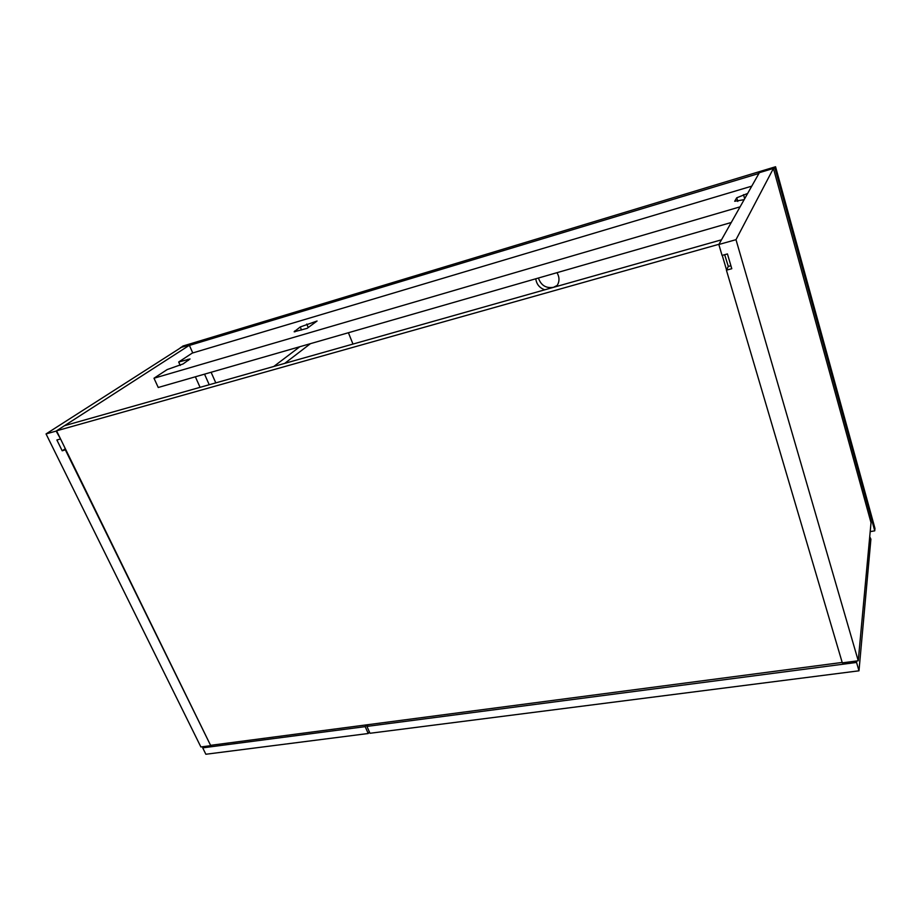 <?xml version="1.0" encoding="UTF-8"?>
<svg xmlns="http://www.w3.org/2000/svg" width="921" height="921" viewBox="0 0 921 921"><rect width="100%" height="100%" fill="white"/><g stroke="black" fill="none" stroke-linecap="round" stroke-linejoin="round"><path stroke-width="1.38" d="M556.986 272.685C559.542 277.037 559.634 281.285 557.251 285.395L553.463 287.329C546.026 288.492 541.007 285.395 538.417 278.027M557.251 285.395L556.411 286.523M775.563 166.747L874.95 528.378L874.743 530.83L774.918 167.979L775.563 166.747L182.899 346.043L180.574 347.862M192.754 352.939L189.415 345.421L190.946 344.442L180.458 347.608M189.415 345.421L758.19 173.678L758.386 174.403M774.918 167.979L758.628 172.906L758.19 173.678M870.207 531.613L874.743 530.83M544.795 289.804C539.545 287.951 536.54 284.278 535.769 278.787M758.628 172.906L758.835 173.62M724.666 254.703L728.315 266.434L726.416 270.175L842.312 662.855L858.245 660.771L735.994 239.679L773.433 168.428L871.024 522.679L858.245 660.771M56.561 430.821L64.539 425.675L721.477 239.817L718.967 244.272L56.561 430.821L210.736 745.665L200.882 746.954L46.05 433.929L56.135 431.086L60.487 438.822M722.248 255.37L726.542 269.922M842.197 662.441L211.059 745.273M726.416 270.175L731.781 268.713L727.44 253.931L722.064 255.428L718.841 244.502L735.994 239.679M773.433 168.428L759.365 172.676L718.841 244.502M46.05 433.929L181.402 347.321L190.463 344.581L56.135 431.086M60.072 439.098L56.872 439.985L62.202 450.806L65.817 449.655M65.391 449.932L210.736 745.665M62.202 450.806L65.345 448.7M730.906 265.72L728.131 266.48M180.228 365.43L178.686 362.011L192.282 353.077L751.755 186.157M740.093 206.834L153.991 378.232L158.239 387.488L731.251 222.502M317.066 321.015L300.246 326.955L294.144 331.79L307.119 328.36L317.066 321.015M747.645 193.445L736.742 197.796L734.693 201.273L744.145 199.65M153.991 378.232L167.185 369.563L183.049 363.956L190.037 358.96L178.686 362.011M869.723 536.736L870.898 539.165L858.982 670.81L370 733.277L366.949 726.404L856.553 662.441L858.982 670.81M856.691 660.979L856.553 662.441M368.089 724.666L366.949 726.404M348.414 332.734L352.962 344.074M310.435 343.671L284.727 363.381M299.809 346.733L273.767 366.489M366.328 724.896L365.177 726.634L368.227 733.507L205.855 754.253L202.701 747.852L365.177 726.634M369.333 731.792L368.227 733.507M203.76 746.574L202.701 747.852M200.076 387.338L195.367 376.804M215.79 382.883L211.105 372.268M209.228 384.748L204.531 374.156M188.437 360.376L187.942 359.271M737.79 201.446L736.742 197.796M744.663 198.729L743.512 194.665M294.95 331.825L294.628 331.042M301.512 330.006L300.246 326.955M308.213 327.542L306.774 324.054"/></g></svg>

